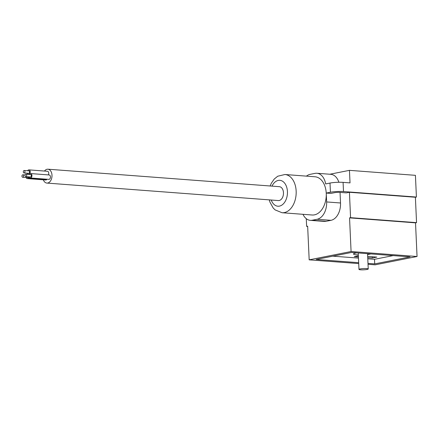 <?xml version="1.0" encoding="UTF-8"?>
<svg xmlns="http://www.w3.org/2000/svg" width="439" height="439" viewBox="0 0 439 439"><rect width="100%" height="100%" fill="white"/><g stroke="black" fill="none" stroke-linecap="round" stroke-linejoin="round"><path stroke-width="0.66" d="M43.329 179.803A6.953 4.593 -85.7 0 0 46.874 183.074A6.953 4.593 -85.7 0 0 51.994 175.227A6.953 4.593 -85.7 0 0 47.917 169.202A6.953 4.593 -85.7 0 0 44.487 171.045M46.874 183.074L278.342 200.557A6.953 4.593 -85.7 0 0 283.468 192.705A6.953 4.593 -85.7 0 0 279.391 186.685L47.917 169.202M23.311 171.885A1.235 0.812 -85.7 0 0 24.035 172.955A1.235 0.812 -85.7 0 0 24.941 171.561A1.235 0.812 -85.7 0 0 24.222 170.497A1.235 0.812 -85.7 0 0 23.311 171.885M24.035 172.955L28.661 173.306A1.235 0.812 -85.7 0 0 29.572 171.912A1.235 0.812 -85.7 0 0 28.848 170.842L24.222 170.497M21.95 176.193A1.235 0.812 -85.7 0 0 22.674 177.263A1.235 0.812 -85.7 0 0 23.58 175.869A1.235 0.812 -85.7 0 0 22.861 174.804A1.235 0.812 -85.7 0 0 21.95 176.193M22.674 177.263L27.3 177.608A1.235 0.812 -85.7 0 0 28.134 176.829M27.454 173.213A2.211 1.46 -85.7 0 0 28.59 174.278A2.211 1.46 -85.7 0 0 30.22 171.786A2.211 1.46 -85.7 0 0 28.925 169.871A2.211 1.46 -85.7 0 0 27.641 170.755M26.093 177.521A2.211 1.46 -85.7 0 0 26.186 177.746L26.735 178.41A2.211 1.46 -85.7 0 0 27.229 178.585A2.211 1.46 -85.7 0 0 28.228 178.113L28.705 177.246A2.211 1.46 -85.7 0 0 28.798 176.879M29.364 177.296L28.705 177.246M27.229 178.585L45.744 179.985A2.211 1.46 -85.7 0 0 46.743 179.513L28.228 178.113M46.743 179.513L46.902 179.227M28.047 174.349A2.211 1.46 -85.7 0 0 27.564 174.179A2.211 1.46 -85.7 0 0 27.053 174.272M29.183 176.906A2.211 1.46 -85.7 0 0 30.313 177.971L48.833 179.37A2.211 1.46 -85.7 0 0 50.463 176.879A2.211 1.46 -85.7 0 0 49.168 174.963L30.648 173.564A2.211 1.46 -85.7 0 0 29.369 174.448M30.313 177.971A2.211 1.46 -85.7 0 0 31.943 175.479A2.211 1.46 -85.7 0 0 30.648 173.564M48.328 174.898A2.211 1.46 -85.7 0 0 48.734 173.18A2.211 1.46 -85.7 0 0 47.439 171.27L28.925 169.871M25.758 176.648L30.39 176.999A1.235 0.812 -85.7 0 0 31.295 175.605A1.235 0.812 -85.7 0 0 30.576 174.541L25.945 174.19A1.235 0.812 -85.7 0 0 25.034 175.578A1.235 0.812 -85.7 0 0 25.758 176.648A1.235 0.812 -85.7 0 0 26.669 175.254A1.235 0.812 -85.7 0 0 25.945 174.19M269.288 199.871L269.919 202.099L273.223 208.048L275.11 209.897L282.041 212.728L312.129 215A19.168 12.654 -85.7 0 0 326.248 193.374A19.168 12.654 -85.7 0 0 315.015 176.78L284.927 174.508L277.733 176.22L274.265 179.013L271.34 183.217L270.139 185.988M416.545 222.644L415.393 197.254L416.413 197.051L343.501 191.547A9.274 1.257 177.4 0 0 330.424 192.238L326.232 193.072L330.863 193.418L334.716 192.655A3.6 0.488 -2.6 0 1 339.791 192.386L346.355 192.88L349.422 192.271L350.574 217.667L416.545 222.644L415.524 222.847L349.554 217.87L351.079 251.52L417.05 256.502L415.524 222.847M415.393 197.254L349.422 192.271M329.843 174.239L349.455 170.348L350.026 182.893L343.084 182.366A9.274 1.257 177.4 0 0 330.007 183.058L325.65 183.925A15.458 10.207 -85.7 0 0 316.887 173.262A15.458 10.207 -85.7 0 0 315.026 173.378L310.121 174.349A15.458 10.207 -85.7 0 0 306.455 176.132M302.987 214.314A15.458 10.207 -85.7 0 0 310.346 220.356A15.458 10.207 -85.7 0 0 312.206 220.241L317.112 219.27A15.458 10.207 94.3 0 0 326.638 201.94L326.232 193.072M416.413 197.051L415.426 175.331L349.455 170.348M350.574 217.667L349.554 217.87M368.03 264.289L375.147 264.827L417.05 256.502M358.718 263.581L309.177 259.844L307.651 226.189L306.625 226.392L306.279 218.688M307.662 226.469L306.625 226.392M338.875 182.267A15.458 10.207 -85.7 0 0 330.77 174.31L316.887 173.262M326.638 201.94L340.521 202.988L340.044 192.403M340.521 202.988A15.458 10.207 94.3 0 1 331.001 220.318L326.095 221.289L312.206 220.241M310.346 220.356L324.234 221.404A15.458 10.207 -85.7 0 0 326.095 221.289M309.177 259.844L351.079 251.52M367.992 263.389L374.714 263.894L410.075 256.875L351.513 252.452L316.151 259.471L358.679 262.687M393.179 255.597L374.505 259.306L374.714 263.894M374.505 259.306L367.783 258.796M358.471 258.094L332.839 256.162M367.586 254.488A9.428 1.279 177.4 0 0 369.967 254.115A9.428 1.279 177.4 0 0 370.867 253.912M356.929 252.859A9.428 1.279 177.4 0 0 355.848 253.051A9.428 1.279 177.4 0 0 353.488 254.011A9.428 1.279 177.4 0 0 358.323 254.905M358.367 255.816L354.273 256.628L358.416 256.941M367.734 257.644L372.332 257.995L376.827 257.1L367.673 256.409M360.545 269.798A4.637 0.631 177.4 0 0 365.533 269.672A4.637 0.631 177.4 0 0 368.244 268.975A4.637 0.631 177.4 0 0 366.68 268.58A4.637 0.631 177.4 0 0 361.698 268.701A4.637 0.631 177.4 0 0 358.981 269.398A4.637 0.631 177.4 0 0 360.545 269.798M372.272 256.755L372.332 257.995M271.236 200.019A12.983 8.571 -85.7 0 0 281.196 205.49A12.983 8.571 -85.7 0 0 287.435 191.563A12.983 8.571 -85.7 0 0 281.311 180.638A12.983 8.571 -85.7 0 0 271.988 186.125M282.041 212.728A19.168 12.654 -85.7 0 0 296.155 191.102A19.168 12.654 -85.7 0 0 284.927 174.508M330.007 183.058L330.424 192.238M343.084 182.366L343.501 191.547M317.112 219.27L331.001 220.318M29.429 174.343L28.59 174.278M28.381 174.239L27.564 174.179M367.553 253.66L368.244 268.975M25.111 174.974L22.861 174.804M358.235 252.957L358.981 269.398"/></g></svg>
